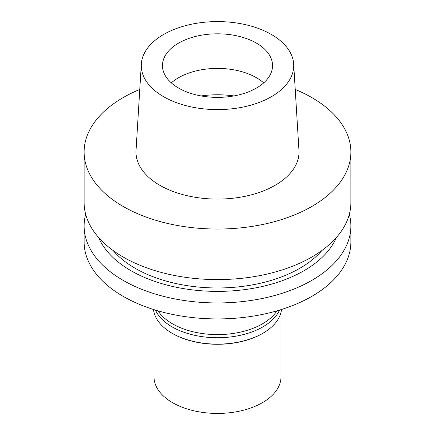 <?xml version="1.0" encoding="UTF-8"?>
<svg xmlns="http://www.w3.org/2000/svg" width="435" height="435" viewBox="0 0 435 435"><rect width="100%" height="100%" fill="white"/><g stroke="black" fill="none" stroke-linecap="round" stroke-linejoin="round"><path stroke-width="0.65" d="M163.603 34.479A76.217 44.006 180 0 1 245.416 24.648A76.217 44.006 180 0 1 293.668 64.037A76.217 44.006 180 0 1 271.397 96.711A76.217 44.006 180 0 1 187.093 105.944A76.217 44.006 180 0 1 141.332 64.037A76.217 44.006 180 0 1 163.603 34.479M178.578 43.125A55.044 31.782 0 0 0 162.456 65.598A55.044 31.782 0 0 0 196.435 94.955A55.044 31.782 0 0 0 256.422 88.066A55.044 31.782 0 0 0 272.544 65.598A55.044 31.782 0 0 0 238.565 36.235A55.044 31.782 0 0 0 178.578 43.125M141.332 64.037L136.041 150.363A81.514 47.062 0 0 0 184.978 195.179A81.514 47.062 0 0 0 275.137 185.305A81.514 47.062 0 0 0 298.959 150.363L293.668 64.037M295.229 89.447A133.382 77.006 180 0 1 350.882 152.027A133.382 77.006 180 0 1 311.813 206.484A133.382 77.006 180 0 1 166.458 223.177A133.382 77.006 180 0 1 84.118 152.027A133.382 77.006 180 0 1 123.187 97.576A133.382 77.006 180 0 1 139.771 89.447M84.118 152.027L84.118 202.585A133.382 77.006 0 0 0 166.458 273.729A133.382 77.006 0 0 0 311.813 257.036A133.382 77.006 0 0 0 350.882 202.585L350.882 152.027M113.084 250.5A116.444 67.229 0 0 0 299.84 268.281A116.444 67.229 0 0 0 321.916 250.5M336.358 237.526A122.36 70.644 180 0 1 304.022 270.695A122.36 70.644 180 0 1 184.538 288.775A122.36 70.644 180 0 1 98.642 237.526M349.338 214.259A133.382 77.006 180 0 1 350.882 225.939A133.382 77.006 180 0 1 311.813 280.39A133.382 77.006 180 0 1 166.458 297.083A133.382 77.006 180 0 1 84.118 225.939A133.382 77.006 180 0 1 85.662 214.259M84.118 225.939L84.118 241.92A133.382 77.006 0 0 0 166.458 313.064A133.382 77.006 0 0 0 311.813 296.371A133.382 77.006 0 0 0 350.882 241.92L350.882 225.939M158.063 310.862A63.515 36.67 0 0 0 262.414 323.857A63.515 36.67 0 0 0 276.937 310.862M171.319 82.889A55.044 31.782 180 0 1 178.578 77.713A55.044 31.782 180 0 1 263.681 82.889M153.484 309.481A64.152 37.035 0 0 0 172.14 333.281A64.152 37.035 0 0 0 262.86 333.281L262.414 333.542A63.515 36.67 180 0 1 172.586 333.536L172.14 333.281M262.414 333.536A63.515 36.67 180 0 1 262.414 333.542L262.86 333.281A64.152 37.035 0 0 0 281.516 309.481M279.553 310.084A64.152 37.035 180 0 1 262.86 326.886A64.152 37.035 180 0 1 200.731 336.445A64.152 37.035 180 0 1 155.447 310.084M153.985 312.292L153.985 376.759A63.515 36.67 0 0 0 193.194 410.635A63.515 36.67 0 0 0 262.414 402.685A63.515 36.67 0 0 0 281.015 376.759L281.015 312.292M201.122 95.939A67.751 39.117 180 0 1 233.878 95.939"/></g></svg>
